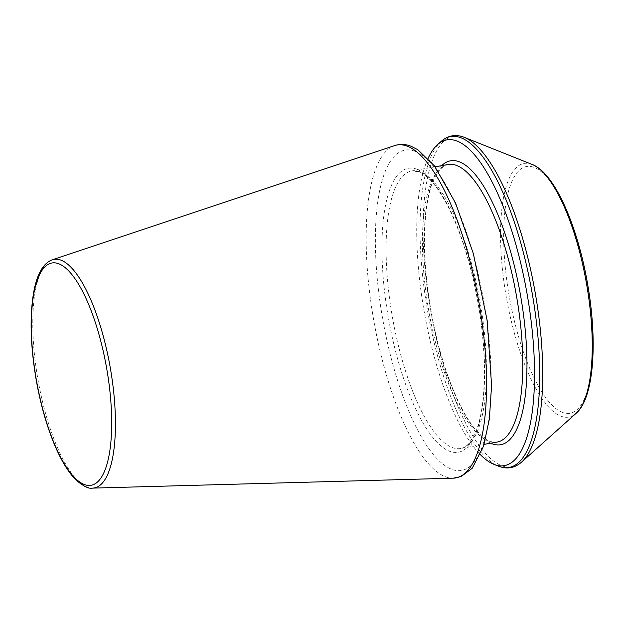 <?xml version="1.0" encoding="UTF-8"?>
<svg xmlns="http://www.w3.org/2000/svg" width="624" height="624" viewBox="0 0 624 624"><rect width="100%" height="100%" fill="white"/><g stroke="black" fill="none" stroke-linecap="round" stroke-linejoin="round"><path stroke-width="0.47" stroke-dasharray="3.12 2.34" d="M428.087 158.402A165.415 52.213 -100 0 0 424.219 311.836A165.415 52.213 -100 0 0 480.394 454.662M414.851 151.219A162.63 51.332 -100 0 0 394.891 371.592A162.63 51.332 -100 0 0 490.019 407.901A162.63 51.332 -100 0 0 414.851 151.219M416.941 169.268A144.167 45.505 -100 0 0 399.243 364.627A144.167 45.505 -100 0 0 483.569 396.817A144.167 45.505 -100 0 0 416.941 169.268M420.334 171.904A140.923 44.483 -100 0 0 411.778 170.929A140.923 44.483 -100 0 0 392.473 317.437A140.923 44.483 -100 0 0 460.785 448.477A140.923 44.483 -100 0 0 482.18 314.941A140.923 44.483 -100 0 0 420.334 171.904M448.102 164.51A140.923 44.483 -100 0 0 428.805 311.025A140.923 44.483 -100 0 0 497.11 442.065C494.247 442.658 490.901 441.901 487.071 439.795L477.126 431.348C459.467 412.246 440.981 365.446 431.785 315.05C424.39 274.154 422.643 238.438 426.543 207.909C430.123 182.075 437.307 167.614 448.102 164.51M441.683 165.649A144.167 45.505 -100 0 0 430.825 310.666A144.167 45.505 -100 0 0 490.69 443.204M441.16 141.391A168.028 53.04 -100 0 0 427.635 311.228A168.028 53.04 -100 0 0 498.506 466.167M463.882 137.171A168.028 53.04 -100 0 0 426.145 279.817A168.028 53.04 -100 0 0 501.899 465.777A168.028 53.04 -100 0 0 521.594 462.088M532.108 164.44A128.786 40.654 -100 0 0 502.85 273.25A128.786 40.654 -100 0 0 560.968 416.192A128.786 40.654 -100 0 0 576.061 413.369M562.458 412.433A125.284 39.546 80 0 1 504.559 214.687A125.284 39.546 80 0 1 577.84 242.658A125.284 39.546 80 0 1 562.458 412.433M52.268 259.779A116.064 36.637 -100 0 0 38.033 380.016A116.064 36.637 -100 0 0 92.586 488.116M394.54 145.603A169.042 53.36 -100 0 0 373.807 320.736A169.042 53.36 -100 0 0 453.258 478.179M435.139 166.803L411.778 170.929L418.813 171.764C427.378 174.907 436.683 185.663 446.737 204.025C461.183 231.91 471.931 266.799 478.975 308.685C487.289 358.706 485.784 408.166 475.792 431.785L469.388 442.97C466.526 446.222 463.655 448.063 460.785 448.477L484.138 444.358"/><path stroke-width="0.94" d="M480.394 454.662A165.415 52.213 -100 0 0 493.982 464.357A165.415 52.213 -100 0 0 531.554 324.605A165.415 52.213 -100 0 0 456.916 141.008A165.415 52.213 -100 0 0 437.533 144.635A165.415 52.213 -100 0 0 428.087 158.402M484.138 444.358L497.11 442.065A140.923 44.483 -100 0 0 518.505 308.529A140.923 44.483 -100 0 0 456.659 165.493A140.923 44.483 -100 0 0 448.102 164.51L435.139 166.803M490.69 443.204A144.167 45.505 -100 0 0 524.527 323.146A144.167 45.505 -100 0 0 459.326 161.788A144.167 45.505 -100 0 0 441.683 165.649M493.982 464.357L498.506 466.167A168.028 53.04 -100 0 0 536.671 324.199A168.028 53.04 -100 0 0 460.855 137.709A168.028 53.04 -100 0 0 441.16 141.391C447.907 135.47 455.465 134.059 463.843 137.155L464.248 137.319A168.028 53.04 -100 0 0 463.882 137.171M521.594 462.088A168.028 53.04 -100 0 0 535.119 292.25A168.028 53.04 -100 0 0 464.248 137.319L532.108 164.44A128.786 40.654 -100 0 1 586.427 283.195A128.786 40.654 -100 0 1 576.061 413.369L521.594 462.088C514.722 468.109 507.023 469.474 498.506 466.167M58.734 263.757A112.858 35.623 -100 0 0 44.881 416.692A112.858 35.623 -100 0 0 110.893 441.886A112.858 35.623 -100 0 0 58.734 263.757M60.98 260.161A116.064 36.637 -100 0 0 52.268 259.779C43.165 263.242 36.972 274.061 33.688 292.227C29.578 316.313 30.381 345.345 36.091 379.337C40.022 401.762 45.575 422.105 52.744 440.38C59.935 458.507 67.704 471.736 76.058 480.074C83.624 486.424 89.131 489.107 92.586 488.116A116.064 36.637 -100 0 0 112.297 380.64A116.064 36.637 -100 0 0 60.98 260.161M407.23 146.156A169.042 53.36 -100 0 0 394.54 145.603C399.968 143.855 405.491 144.066 411.107 146.234L417.76 149.651L434.499 165.953L455.59 203.135L473.39 253.765L487.149 320.416L491.579 385.406L489.38 418.922L483.584 446.137L472.189 468.289L461.113 476.549L453.258 478.179A169.042 53.36 -100 0 0 481.97 321.633A169.042 53.36 -100 0 0 407.23 146.156M437.533 144.635L441.16 141.391M576.061 413.369C593.736 398.354 597.776 343.262 587.847 285.394C577.801 225.841 554.455 172.637 532.108 164.44M92.586 488.116L453.258 478.179M52.268 259.779L394.54 145.603"/></g></svg>
